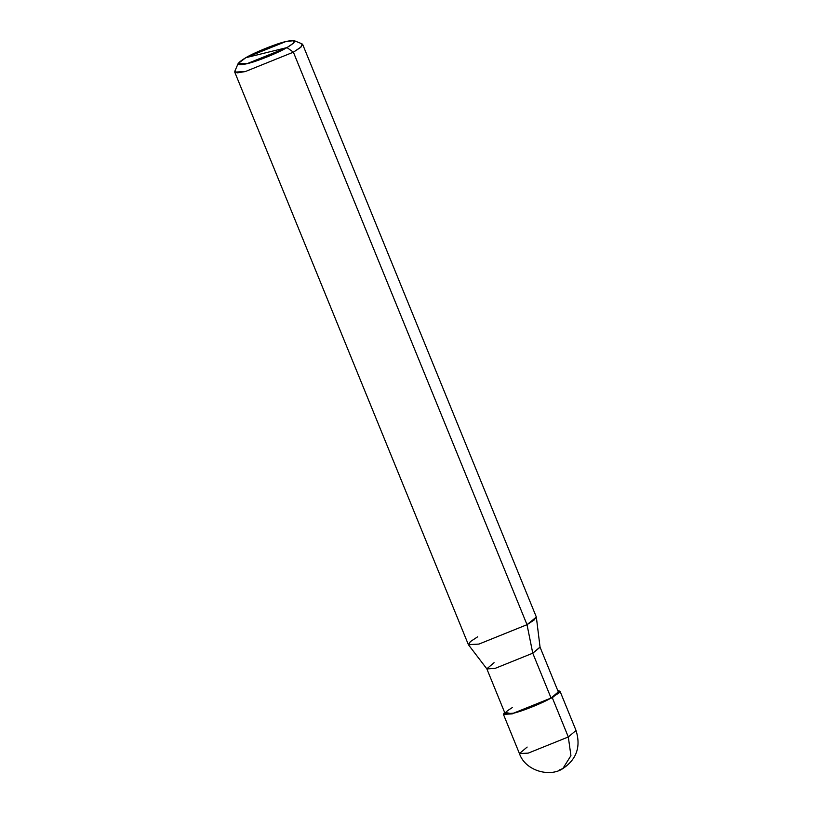 <?xml version="1.0" encoding="UTF-8"?>
<svg xmlns="http://www.w3.org/2000/svg" width="813" height="813" viewBox="0 0 813 813"><rect width="100%" height="100%" fill="white"/><g stroke="black" fill="none" stroke-linecap="round" stroke-linejoin="round"><path stroke-width="1.22" d="M557.769 690.583L559.527 692.574L551.062 698.032L552.301 697.727L568.307 736.964L570.929 755.653L562.86 768.57L570.929 755.643L568.307 736.964L528.237 753.123L519.436 753.56L528.237 753.123L568.307 736.964L576.031 730.47L568.307 736.964L552.301 697.727L512.231 713.885L504.568 712.29L503.42 714.332L512.231 713.885L552.301 697.727L560.015 691.233L557.769 690.583M527.149 747.066L519.436 753.56L503.42 714.332M559.171 770.043L562.86 768.57C550.096 777.431 525.34 771.1 519.436 753.56M512.373 707.534C502.556 713.529 502.901 715.42 513.399 713.225C522.149 711.334 542.86 702.981 551.062 698.032L532.769 653.195L527.017 624.689L293.381 52.174L286.979 47.581L293.493 43.18L294.194 40.65L285.891 41.534L245.821 57.693L286.979 47.581C278.259 52.855 256.217 61.737 246.908 63.739C235.74 66.087 235.374 64.064 245.821 57.693C254.55 52.418 276.583 43.536 285.891 41.534C297.06 39.187 297.426 41.209 286.979 47.581L245.821 57.693L238.158 63.516L246.908 63.739L286.979 47.581L293.381 52.174L527.017 624.689L532.769 653.195L551.062 698.032L513.399 713.225L505.117 713.641L486.824 668.804L495.097 668.388L532.769 653.195L495.097 668.388L486.896 668.936L468.461 644.78L478.938 644.079L527.017 624.689L478.938 644.079L468.369 644.607L234.733 72.103L245.292 71.564L293.381 52.174L245.292 71.564L237.122 72.885L234.794 71.3L238.158 63.516M494.08 662.697L486.824 668.804M477.638 636.813L470.361 641.62L468.461 644.78M294.194 40.65L302.04 43.861L301.196 46.89L293.381 52.174L300.434 47.55L302.649 44.38L536.285 616.894L534.07 620.065L527.017 624.689L536.336 617.077L540.066 647.239L532.769 653.195L540.025 647.087L558.318 691.924L551.062 698.032M562.86 768.57C576.651 759.332 581.041 746.629 576.031 730.47L560.015 691.233"/></g></svg>
